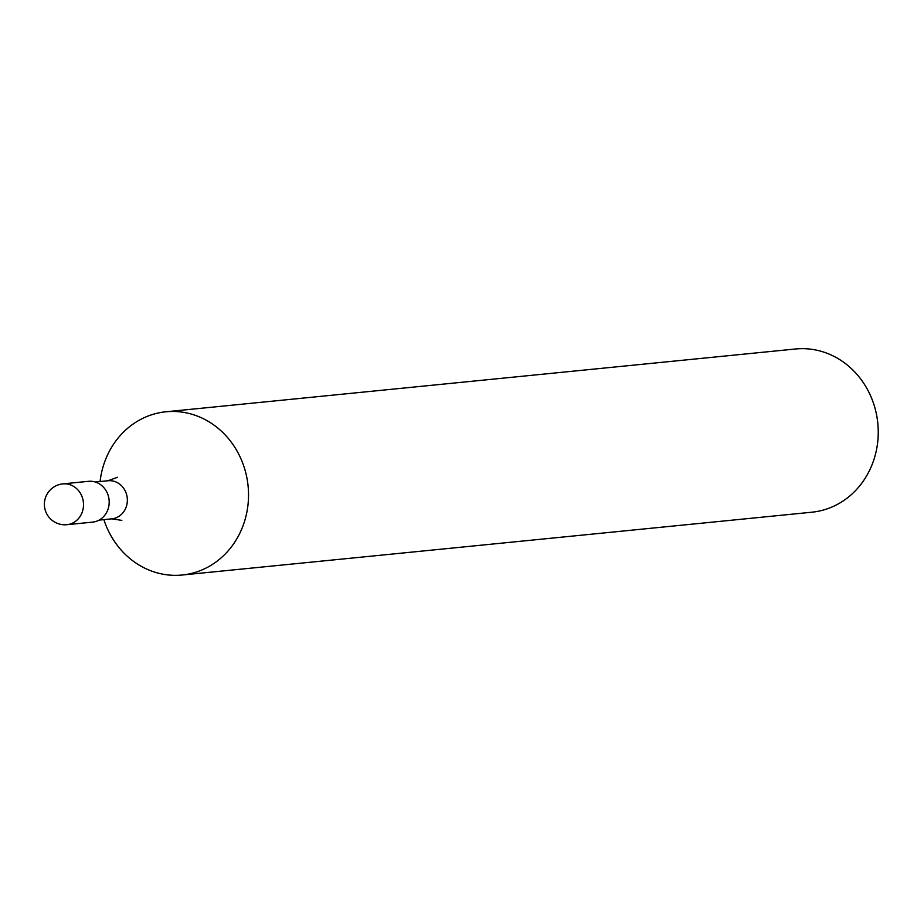 <?xml version="1.0" encoding="UTF-8"?>
<svg xmlns="http://www.w3.org/2000/svg" width="924" height="924" viewBox="0 0 924 924"><rect width="100%" height="100%" fill="white"/><g stroke="black" fill="none" stroke-linecap="round" stroke-linejoin="round"><path stroke-width="1.39" d="M103.869 519.635A82.017 74.451 -95.7 0 0 182.155 575.017L811.861 512.208A82.017 74.451 -95.7 0 0 877.8 423.204A82.017 74.451 -95.7 0 0 795.576 348.983L165.87 411.792A82.017 74.451 -95.7 0 0 100.069 481.543M182.155 575.017A82.017 74.451 -95.7 0 0 248.533 495.449A82.017 74.451 -95.7 0 0 165.87 411.792M62.855 483.887A20.501 20.501 0 0 0 44.479 506.329A20.501 20.501 0 0 0 66.921 524.693A20.501 18.619 84.3 0 0 83.518 504.793A20.501 18.619 84.3 0 0 64.992 483.806A20.501 18.619 84.3 0 0 62.855 483.887L88.531 481.323A20.501 18.619 84.3 0 1 109.194 502.24A20.501 18.619 84.3 0 1 92.596 522.129L66.921 524.693A20.501 18.619 84.3 0 1 64.784 524.763M117.51 477.269L108.062 480.746A19.138 17.371 84.3 0 1 127.35 500.265A19.138 17.371 84.3 0 1 111.862 518.838L121.818 520.385M99.111 520.108L111.862 518.838M95.311 482.028L108.062 480.746"/></g></svg>

